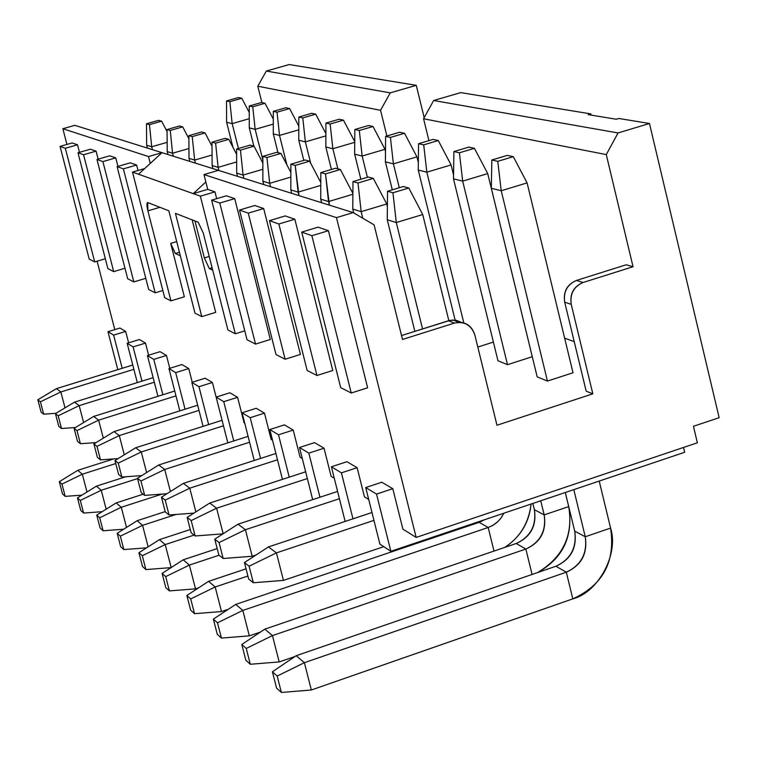<?xml version="1.0" encoding="UTF-8"?>
<svg xmlns="http://www.w3.org/2000/svg" width="757" height="757" viewBox="0 0 757 757"><rect width="100%" height="100%" fill="white"/><g stroke="black" fill="none" stroke-linecap="round" stroke-linejoin="round"><path stroke-width="1.14" d="M216.142 397.094L227.829 442.854L216.142 397.094L229.873 392.769L216.142 397.094L223.75 401.693L216.142 397.094M233.762 440.953L223.75 401.693L233.762 440.953M244.066 422.737L237.594 397.321L223.75 401.693L237.594 397.321L229.873 392.769L237.594 397.321L244.066 422.737L244.719 423.144L244.066 422.737M416.265 85.333L390.243 92.856L380.553 110.304L386.893 135.995L380.553 110.304L257.796 86.213L261.903 102.602L257.796 86.213L266.322 71.044L289.259 64.544L266.322 71.044L257.796 86.213L380.553 110.304L390.243 92.856L266.322 71.044L390.243 92.856L416.265 85.333L289.259 64.544L416.265 85.333L424.185 117.647L416.265 85.333M254.229 460.483L242.089 412.783L256.226 408.288L242.089 412.783L254.229 460.483M260.569 458.439L250.207 417.694L242.089 412.783L250.207 417.694L264.477 413.152L256.226 408.288L264.477 413.152L250.207 417.694L260.569 458.439M244.776 330.837L235.313 333.771L227.914 329.986L203.273 233.08L227.914 329.986L235.313 333.771L244.776 330.837M203.964 174.574L218.413 170.353L161.989 152.659L138.512 174.224L132.494 172.085L164.676 297.662L170.95 300.87L147.899 210.853C146.631 205.412 146.593 202.649 147.785 202.573L168.849 210.787L147.681 202.545L147.899 210.853L170.95 300.87L184.348 296.791L170.694 243.375L176.712 241.587L170.694 243.375L175.34 253.51L180.317 255.724L175.34 253.51L179.437 252.28L175.34 253.51L170.694 243.375L184.348 296.791L170.95 300.87L164.676 297.662L132.494 172.085L144.691 168.556L132.494 172.085L200.359 196.158L235.313 333.771L200.359 196.158L214.96 191.862L200.359 196.158L193.243 193.631L207.721 189.373L193.243 193.631L138.512 174.224L161.989 152.659L148.514 156.557L150.265 163.427L148.514 156.557L62.869 128.737L66.928 144.436L62.869 128.737L74.839 125.34L62.869 128.737L148.514 156.557L161.989 152.659L74.839 125.34L218.413 170.353L203.964 174.574L205.838 181.973L203.964 174.574L336.477 217.619L203.964 174.574M271.138 439.401L264.477 413.152L271.138 439.401L272.529 440.252L271.138 439.401M423.57 118.745L433.666 100.501L460.739 92.609L590.782 113.891L591.349 115.14L590.782 113.891L460.739 92.609L433.666 100.501L618.043 132.948L606.281 154.598L633.041 266.738L583.06 282.503C573.768 286.61 569.822 293.896 571.232 304.361L592.826 393.839L496.971 425.235L474.838 334.944L496.971 425.235L592.826 393.839L571.232 304.361L564.694 302.175L586.183 391.151L592.826 393.839L586.183 391.151L564.694 302.175C563.293 291.767 567.211 284.528 576.465 280.44L626.19 264.78L633.041 266.738L606.281 154.598L423.57 118.745L428.935 140.632L423.57 118.745L606.281 154.598L618.043 132.948L649.478 123.495L618.043 132.948L433.666 100.501L423.57 118.745M201.778 316.625L215.698 312.357L192.155 219.871L215.698 312.357L201.778 316.625L194.984 313.152L168.849 210.787L194.984 313.152L201.778 316.625L175.444 213.351L201.778 316.625M212.092 267.76L209.31 268.603L212.689 270.098L209.31 268.603L212.092 267.76M194.946 220.959L204.362 257.957L209.225 256.491L204.362 257.957L209.31 268.603L204.362 257.957L194.946 220.959M198.192 222.227L175.444 213.351L198.192 222.227L203.273 233.08L198.192 222.227M216.691 198.656L214.96 191.862L207.721 189.373L205.838 181.973L193.243 193.631L205.838 181.973L207.721 189.373L214.96 191.862L216.691 198.656M218.707 407.124L212.405 382.484L205.147 378.216L191.824 382.389L205.147 378.216L212.405 382.484L198.959 386.704L212.405 382.484L218.707 407.124M203.075 426.342L191.824 382.389L198.959 386.704L208.648 424.573L198.959 386.704L191.824 382.389L203.075 426.342M159.935 207.314L147.899 210.853L159.935 207.314M179.825 410.862L168.962 368.564L181.926 364.543L168.962 368.564L175.671 372.624L188.739 368.555L181.926 364.543L188.739 368.555L175.671 372.624L185.058 409.206L175.671 372.624L168.962 368.564L179.825 410.862M192.25 382.257L188.739 368.555L192.25 382.257M148.656 289.477L117.108 166.635L130.232 162.84L117.108 166.635L123.391 168.858L136.629 165.035L130.232 162.84L136.629 165.035L123.391 168.858L155.194 292.827L162.84 290.508L155.194 292.827L148.656 289.477L155.194 292.827L123.391 168.858L117.108 166.635L148.656 289.477M138.029 170.486L136.629 165.035L138.029 170.486M97.104 261.193L114.78 329.626L97.104 261.193M119.947 328.046L125.671 331.424L128.624 342.836L125.671 331.424L119.947 328.046L107.986 331.698L119.947 328.046M139.43 339.524L145.495 343.091L148.609 355.203L145.495 343.091L139.43 339.524L127.157 343.29L139.43 339.524M160.049 351.664L166.474 355.449L169.786 368.318L166.474 355.449L160.049 351.664L147.445 355.553L160.049 351.664M284.395 424.876L293.224 430.071L300.084 457.219L302.308 458.581L300.084 457.219L293.224 430.071L284.395 424.876L269.814 429.55L284.395 424.876M314.562 442.637L324.034 448.21L331.112 476.314L334.282 478.263L331.112 476.314L324.034 448.21L314.562 442.637L299.507 447.501L314.562 442.637M346.952 461.704L357.143 467.703L364.439 496.829L368.706 499.45L364.439 496.829L357.143 467.703L346.952 461.704L331.396 466.785L346.952 461.704M381.821 482.237L392.807 488.7L402.894 529.134L416.161 537.423L336.477 217.619L416.161 537.423L697.367 442.798L693.44 426.295L719.15 417.694L649.478 123.495L719.15 417.694L693.44 426.295L697.367 442.798L416.161 537.423L402.894 529.134L392.807 488.7L381.821 482.237L365.716 487.536L381.821 482.237M109.727 155.819L115.755 157.882L117.941 166.389L115.755 157.882L109.727 155.819L96.972 159.49L109.727 155.819M90.405 149.195L96.082 151.145L98.145 159.15L96.082 151.145L90.405 149.195L77.98 152.753L90.405 149.195M72.152 142.95L77.517 144.786L79.466 152.327L77.517 144.786L72.152 142.95L60.049 146.404L65.329 148.268L77.517 144.786L65.329 148.268L94.701 261.903L105.337 258.743L94.701 261.903L89.203 259.093L60.049 146.404L72.152 142.95M226.428 195.789L234.727 198.627L270.334 339.486L234.727 198.627L226.428 195.789L211.629 200.151L219.785 203.046L234.727 198.627L219.785 203.046L255.525 344.094L270.334 339.486L255.525 344.094L247.037 339.761L211.629 200.151L226.428 195.789M254.787 205.497L263.691 208.544L300.425 354.427L263.691 208.544L254.787 205.497L239.505 210.03L248.258 213.143L263.691 208.544L248.258 213.143L285.124 359.225L300.425 354.427L285.124 359.225L276.021 354.569L239.505 210.03L254.787 205.497M318.063 227.166L328.415 230.705L367.618 387.783L328.415 230.705L318.063 227.166L301.712 232.096L311.875 235.701L328.415 230.705L311.875 235.701L351.248 393.015L367.618 387.783L351.248 393.015L340.678 387.612L301.712 232.096L318.063 227.166M285.247 215.925L294.833 219.208L332.768 370.485L294.833 219.208L285.247 215.925L269.445 220.656L278.869 223.996L294.833 219.208L278.869 223.996L316.946 375.481L332.768 370.485L316.946 375.481L307.153 370.485L269.445 220.656L285.247 215.925M374.1 224.867L402.497 339.458L374.1 224.867L353.178 212.603L336.477 217.619L353.178 212.603L218.413 170.353L353.178 212.603L374.1 224.867M401.532 335.55L450.254 320.306L456.102 320.258L461.808 322.529L452.951 320.012L448.466 320.76L401.532 335.55M474.838 334.944C471.289 325.056 464.476 321.1 454.399 323.088L402.497 339.458L454.399 323.088L448.466 320.76L454.399 323.088L458.912 322.331C466.861 322.454 472.169 326.664 474.838 334.944M564.646 338.152L574.232 341.653L564.646 338.152M117.808 369.653L107.986 331.698L113.626 335.105L125.671 331.424L113.626 335.105L122.208 368.29L113.626 335.105L107.986 331.698L117.808 369.653M137.301 382.588L127.157 343.29L133.118 346.895L145.495 343.091L133.118 346.895L141.956 381.14L133.118 346.895L127.157 343.29L137.301 382.588M157.939 396.299L147.445 355.553L153.766 359.376L166.474 355.449L153.766 359.376L162.869 394.757L153.766 359.376L147.445 355.553L157.939 396.299M127.678 278.756L96.972 159.49L102.886 161.591L115.755 157.882L102.886 161.591L133.838 281.907L145.789 278.311L133.838 281.907L127.678 278.756L133.838 281.907L102.886 161.591L96.972 159.49L127.678 278.756M107.891 268.64L77.98 152.753L83.563 154.74L96.082 151.145L83.563 154.74L113.701 271.621L124.971 268.243L113.701 271.621L107.891 268.64L113.701 271.621L83.563 154.74L77.98 152.753L107.891 268.64M312.679 499.62L299.507 447.501L308.828 453.14L324.034 448.21L308.828 453.14L319.956 497.226L308.828 453.14L299.507 447.501L312.679 499.62M345.116 521.318L331.396 466.785L341.416 472.851L357.143 467.703L341.416 472.851L352.98 518.819L341.416 472.851L331.396 466.785L345.116 521.318M379.9 544.113L365.716 487.536L376.532 494.084L392.807 488.7L376.532 494.084L390.858 551.295L684.678 452.27L683.524 447.453L684.678 452.27L390.858 551.295L376.532 494.084L365.716 487.536L379.9 544.113L390.858 551.295L379.9 544.113M282.446 479.361L269.814 429.55L278.5 434.802L293.224 430.071L278.5 434.802L289.231 477.156L278.5 434.802L269.814 429.55L282.446 479.361M576.465 280.44L583.06 282.503L633.041 266.738L626.19 264.78L576.465 280.44C567.05 284.424 563.123 291.672 564.694 302.175L571.232 304.361C569.652 293.792 573.598 286.506 583.06 282.503L576.465 280.44M618.847 118.48L649.478 123.495L618.847 118.48L616.293 119.246L588.274 114.638L590.782 113.891L588.274 114.638L616.293 119.246L618.847 118.48M65.329 148.268L60.049 146.404L89.203 259.093L94.701 261.903L65.329 148.268M247.037 339.761L255.525 344.094L219.785 203.046L211.629 200.151L247.037 339.761M276.021 354.569L285.124 359.225L248.258 213.143L239.505 210.03L276.021 354.569M340.678 387.612L351.248 393.015L311.875 235.701L301.712 232.096L340.678 387.612M307.153 370.485L316.946 375.481L278.869 223.996L269.445 220.656L307.153 370.485M573.011 372.766L547.443 381.064L537.177 376.854L547.443 381.064L501.219 190.736L491.321 188.266L537.177 376.854L491.321 188.266L501.219 190.736L547.443 381.064L573.011 372.766L527.099 182.901L573.011 372.766M493.394 342.088L477.809 347.056L493.394 342.088M532.266 356.717L507.502 364.685L497.964 360.767L507.502 364.685L462.678 181.122L453.481 178.832L497.964 360.767L453.481 178.832L462.678 181.122L507.502 364.685L532.266 356.717L487.726 173.59L532.266 356.717M135.654 447.775L141.275 451.976L223.476 425.803L141.275 451.976L146.603 472.548L141.275 451.976L135.654 447.775L222.075 420.305L135.654 447.775L114.988 460.549L118.262 463.133L141.275 451.976L118.262 463.133L121.886 477.061L141.71 475.595L121.886 477.061L118.262 463.133L114.988 460.549L135.654 447.775M249.583 442.239L164.723 469.472L170.41 491.53L164.723 469.472L249.583 442.239M158.715 464.997L248.088 436.363L158.715 464.997L164.723 469.472L140.953 481.007L144.682 495.39L166.909 493.734L144.682 495.39L140.953 481.007L164.723 469.472L158.715 464.997L137.462 478.254L158.715 464.997M118.584 474.412L114.988 460.549L118.584 474.412L121.886 477.061L118.584 474.412M298.107 192.136L290.82 189.875L291.682 193.319L290.82 189.875L298.107 192.136L298.977 195.609L295.23 165.433L290.858 164.203L290.82 189.875L290.858 164.203L305.194 159.992L309.622 161.194L320.788 182.494L309.622 161.194L295.23 165.433L298.107 192.136L320.779 185.399L298.107 192.136M393.394 163.843L385.389 161.837L392.296 189.827L385.389 161.837L393.394 163.843L399.289 187.727L393.394 163.843L390.423 137.433L385.625 136.364L385.389 161.837L385.625 136.364L399.677 132.238L404.541 133.279L416.927 156.85L418.347 162.623L416.927 156.85L393.394 163.843L416.927 156.85L404.541 133.279L390.423 137.433L393.394 163.843M527.099 182.901L501.219 190.736L497.765 161.326L491.832 160.011L491.321 188.266L491.832 160.011L507.285 155.374L513.293 156.671L527.099 182.901L513.293 156.671L497.765 161.326L501.219 190.736L527.099 182.901M328.519 201.561L320.722 199.138L321.611 202.706L320.722 199.138L328.519 201.561L329.418 205.156L325.501 173.902L320.826 172.587L320.722 199.138L320.826 172.587L335.616 168.224L340.366 169.502L352.885 193.395L340.366 169.502L325.501 173.902L328.519 201.561L352.885 194.275L328.519 201.561M426.825 172.18L418.252 170.041L455.127 320.116L418.252 170.041L426.825 172.18L463.842 323.002L426.825 172.18L423.712 144.842L418.574 143.698L418.252 170.041L418.574 143.698L433.061 139.411L438.275 140.537L451.096 164.931L453.538 174.914L451.096 164.931L426.825 172.18L451.096 164.931L438.275 140.537L423.712 144.842L426.825 172.18M487.726 173.59L462.678 181.122L459.404 152.791L453.888 151.561L453.481 178.832L453.888 151.561L468.838 147.113L474.431 148.315L487.726 173.59L474.431 148.315L459.404 152.791L462.678 181.122L487.726 173.59M298.788 129.835L279.522 135.427L286.894 164.856L279.522 135.427L273.296 133.875L277.999 152.64L273.296 133.875L279.522 135.427L298.788 129.835M273.296 124.11L255.156 129.352L262.859 160.001L255.156 129.352L249.28 127.886L253.869 146.12L249.28 127.886L255.156 129.352L273.296 124.11M249.271 118.688L232.162 123.618L238.436 148.504L232.162 123.618L226.608 122.227L232.929 147.265L226.608 122.227L232.162 123.618L249.271 118.688M167.155 142.335L151.703 146.782L152.441 149.668L151.703 146.782L146.678 145.221L147.407 148.088L146.678 145.221L151.703 146.782L167.155 142.335M384.982 149.299L385.483 151.343L384.982 149.299L362.139 156.046L367.4 177.289L362.139 156.046L354.645 154.173L360.852 179.239L354.645 154.173L362.139 156.046L384.982 149.299L373.012 126.495L384.982 149.299M262.868 169.284L243.082 175.085L243.905 178.34L243.082 175.085L236.695 173.107L237.509 176.343L236.695 173.107L243.082 175.085L262.868 169.284M354.721 142.325L332.862 148.741L337.859 168.83L332.862 148.741L325.832 146.981L331.424 169.464L325.832 146.981L332.862 148.741L354.721 142.325M236.667 161.941L218.12 167.354L218.924 170.514L218.12 167.354L212.121 165.499L212.916 168.631L212.121 165.499L218.12 167.354L236.667 161.941M325.879 135.891L305.374 141.881L310.711 163.266L305.374 141.881L298.76 140.234L303.803 160.408L298.76 140.234L305.374 141.881L325.879 135.891M290.839 177.091L269.691 183.326L270.533 186.695L269.691 183.326L262.878 181.216L263.71 184.557L262.878 181.216L269.691 183.326L290.839 177.091M414.855 331.348L387.253 219.748L414.855 331.348M422.728 214.534L448.835 320.646L422.728 214.534L396.28 222.549L422.557 328.926L396.28 222.549L387.253 219.748L387.527 191.256L403.32 186.525L408.808 188.01L422.728 214.534L408.808 188.01L392.94 192.77L396.28 222.549L422.728 214.534M353.737 212.935L352.781 209.074L353.737 212.935M386.742 203.974L387.376 206.547L386.742 203.974L361.165 211.667L362.792 218.243L361.165 211.667L352.781 209.074L352.97 181.585L368.243 177.043L373.343 178.415L386.742 203.974L373.343 178.415L357.995 182.986L361.165 211.667L386.742 203.974M189.78 161.373L189.013 158.336L189.78 161.373M212.074 155.024L194.653 160.087L195.438 163.152L194.653 160.087L189.013 158.336L188.862 135.664L201.617 131.992L205.052 132.92L212.026 146.262L205.052 132.92L192.24 136.61L194.653 160.087L212.074 155.024M167.988 154.542L167.231 151.589L167.988 154.542M188.947 148.504L172.558 153.236L173.315 156.216L172.558 153.236L167.231 151.589L167.042 129.561L179.466 126.003L182.702 126.883L188.881 138.692L182.702 126.883L170.24 130.459L172.558 153.236L188.947 148.504M56.434 388.644L60.853 391.946L133.875 369.321L60.853 391.946L65.007 407.862L60.853 391.946L56.434 388.644L132.768 365.025L56.434 388.644L37.85 399.772L40.424 401.797L60.853 391.946L40.424 401.797L43.669 414.174L56.018 413.294L43.669 414.174L40.424 401.797L37.85 399.772L56.434 388.644M74.508 402.137L79.192 405.638L154.305 382.209L79.192 405.638L83.601 422.557L79.192 405.638L74.508 402.137L153.141 377.658L74.508 402.137L55.45 413.634L58.175 415.782L79.192 405.638L58.175 415.782L61.497 428.509L75.454 427.506L61.497 428.509L58.175 415.782L55.45 413.634L74.508 402.137M93.669 416.435L98.637 420.154L175.974 395.873L98.637 420.154L103.321 438.171L98.637 420.154L93.669 416.435L174.735 391.038L93.669 416.435L74.101 428.33L76.996 430.61L98.637 420.154L76.996 430.61L80.412 443.716L96.13 442.58L80.412 443.716L76.996 430.61L74.101 428.33L93.669 416.435M114.014 431.622L119.294 435.568L198.987 410.379L119.294 435.568L124.28 454.806L119.294 435.568L114.014 431.622L197.672 405.232L114.014 431.622L93.906 443.943L96.991 446.365L119.294 435.568L96.991 446.365L100.501 459.868L118.177 458.581L100.501 459.868L96.991 446.365L93.906 443.943L114.014 431.622M183.355 483.382L189.77 488.18L277.478 459.783L189.77 488.18L195.864 511.883L189.77 488.18L183.355 483.382L275.879 453.49L183.355 483.382L161.468 497.169L165.206 500.112L189.77 488.18L165.206 500.112L169.048 514.987L193.943 513.104L169.048 514.987L165.206 500.112L161.468 497.169L183.355 483.382M209.717 503.064L216.606 508.202L307.351 478.566L216.606 508.202L223.154 533.751L216.606 508.202L209.717 503.064L305.648 471.8L209.717 503.064L187.168 517.419L191.18 520.579L216.606 508.202L191.18 520.579L195.145 535.965L223.012 533.846L195.145 535.965L191.18 520.579L187.168 517.419L209.717 503.064M238.02 524.185L245.419 529.711L339.429 498.702L245.419 529.711L252.195 556.263L256.093 554.966L252.195 556.263L245.419 529.711L238.02 524.185L337.594 491.425L238.02 524.185L214.761 539.154L219.076 542.561L245.419 529.711L219.076 542.561L223.164 558.496L252.195 556.263L223.164 558.496L219.076 542.561L214.761 539.154L238.02 524.185M268.461 546.914L276.428 552.865L373.949 520.371L276.428 552.865L283.44 580.401L383.78 546.658L283.44 580.401L276.428 552.865L268.461 546.914L371.971 512.508L268.461 546.914L244.454 562.555L249.1 566.217L276.428 552.865L249.1 566.217L253.33 582.748L283.44 580.401L253.33 582.748L249.1 566.217L244.454 562.555L268.461 546.914M141.162 492.57L137.462 478.254L140.953 481.007L137.462 478.254L141.162 492.57L144.682 495.39L141.162 492.57M285.843 107.749L289.619 108.563L298.797 126.069L289.619 108.563L277.034 112.187L279.522 135.427L277.034 112.187L273.296 111.355L273.296 133.875L273.296 111.355L285.843 107.749L273.296 111.355L277.034 112.187L289.619 108.563L285.843 107.749M261.458 102.507L265.026 103.274L273.296 119.067L265.026 103.274L252.762 106.784L255.156 129.352L252.762 106.784L249.242 105.999L249.28 127.886L249.242 105.999L261.458 102.507L249.242 105.999L252.762 106.784L265.026 103.274L261.458 102.507M238.436 97.549L241.805 98.278L249.261 112.509L241.805 98.278L229.863 101.684L232.162 123.618L229.863 101.684L226.532 100.946L226.608 122.227L226.532 100.946L238.436 97.549L226.532 100.946L229.863 101.684L241.805 98.278L238.436 97.549M158.554 120.354L161.62 121.177L167.06 131.604L161.62 121.177L149.47 124.65L151.703 146.782L149.47 124.65L146.461 123.807L146.678 145.221L146.461 123.807L158.554 120.354L146.461 123.807L149.47 124.65L161.62 121.177L158.554 120.354M368.46 125.52L373.012 126.495L359.31 130.507L362.139 156.046L359.31 130.507L354.815 129.504L354.645 154.173L354.815 129.504L368.46 125.52L354.815 129.504L359.31 130.507L373.012 126.495L368.46 125.52M250.132 145.107L254.021 146.158L262.859 163.067L254.021 146.158L240.461 150.104L243.082 175.085L240.461 150.104L236.629 149.034L236.695 173.107L236.629 149.034L250.132 145.107L236.629 149.034L240.461 150.104L254.021 146.158L250.132 145.107M339.193 119.228L343.46 120.145L354.73 141.616L343.46 120.145L330.147 124.016L332.862 148.741L330.147 124.016L325.936 123.079L325.832 146.981L325.936 123.079L339.193 119.228L325.936 123.079L330.147 124.016L343.46 120.145L339.193 119.228M225.132 138.351L228.784 139.335L236.648 154.371L228.784 139.335L215.603 143.149L218.12 167.354L215.603 143.149L212.007 142.146L212.121 165.499L212.007 142.146L225.132 138.351L212.007 142.146L215.603 143.149L228.784 139.335L225.132 138.351M311.704 113.313L315.716 114.175L325.888 133.573L315.716 114.175L302.781 117.922L305.374 141.881L302.781 117.922L298.816 117.042L298.76 140.234L298.816 117.042L311.704 113.313L298.816 117.042L302.781 117.922L315.716 114.175L311.704 113.313M290.849 172.416L280.913 153.434L266.937 157.513L269.691 183.326L266.937 157.513L262.859 156.368L262.878 181.216L262.859 156.368L276.759 152.308L280.913 153.434L290.849 172.416M396.28 222.549L392.94 192.77L387.527 191.256L387.253 219.748L396.28 222.549M361.165 211.667L357.995 182.986L352.97 181.585L352.781 209.074L361.165 211.667M194.653 160.087L192.24 136.61L188.862 135.664L189.013 158.336L194.653 160.087M172.558 153.236L170.24 130.459L167.042 129.561L167.231 151.589L172.558 153.236M190.291 529.531L159.424 539.656L165.225 544.576L194.057 535.095L165.225 544.576L171.167 567.561L165.225 544.576L159.424 539.656L190.291 529.531M309.622 161.194L305.194 159.992L290.858 164.203L295.23 165.433L309.622 161.194M404.541 133.279L399.677 132.238L385.625 136.364L390.423 137.433L404.541 133.279M513.293 156.671L507.285 155.374L491.832 160.011L497.765 161.326L513.293 156.671M340.366 169.502L335.616 168.224L320.826 172.587L325.501 173.902L340.366 169.502M438.275 140.537L433.061 139.411L418.574 143.698L423.712 144.842L438.275 140.537M474.431 148.315L468.838 147.113L453.888 151.561L459.404 152.791L474.431 148.315M280.913 153.434L276.759 152.308L262.859 156.368L266.937 157.513L280.913 153.434M408.808 188.01L403.32 186.525L387.527 191.256L392.94 192.77L408.808 188.01M373.343 178.415L368.243 177.043L352.97 181.585L357.995 182.986L373.343 178.415M205.052 132.92L201.617 131.992L188.862 135.664L192.24 136.61L205.052 132.92M182.702 126.883L179.466 126.003L167.042 129.561L170.24 130.459L182.702 126.883M41.077 412.092L37.85 399.772L41.077 412.092L43.669 414.174L41.077 412.092M58.762 426.305L55.45 413.634L58.762 426.305L61.497 428.509L58.762 426.305M77.507 441.378L74.101 428.33L77.507 441.378L80.412 443.716L77.507 441.378M97.407 457.389L93.906 443.943L97.407 457.389L100.501 459.868L97.407 457.389M165.281 511.959L161.468 497.169L165.281 511.959L169.048 514.987L165.281 511.959M191.114 532.72L187.168 517.419L191.114 532.72L195.145 535.965L191.114 532.72M218.83 555.013L214.761 539.154L218.83 555.013L223.164 558.496L218.83 555.013M534.376 509.679L544.188 514.902L540.735 500.784L544.188 514.902L568.715 506.594L565.29 492.504L568.715 506.594L544.188 514.902L534.376 509.679L532.843 503.443L534.376 509.679C536.817 525.718 530.752 536.987 516.189 543.507L525.85 549.043C540.536 542.457 546.649 531.073 544.188 514.902C546.384 530.931 540.28 542.315 525.85 549.043L532.086 574.459L525.85 549.043L516.189 543.507C530.496 536.845 536.562 525.566 534.376 509.679M248.656 578.991L244.454 562.555L248.656 578.991L253.33 582.748L248.656 578.991M574.705 531.14L585.256 536.751L573.806 489.637L585.256 536.751L610.577 528.083L599.213 481.074L610.577 528.083L585.256 536.751L574.705 531.14L565.309 492.504L574.705 531.14C577.222 547.746 570.958 559.451 555.912 566.245L566.312 572.197C581.471 565.328 587.782 553.509 585.256 536.751C587.517 553.367 581.206 565.176 566.312 572.197L572.812 598.863C598.569 592.248 619.037 553.727 610.577 528.083C615.63 561.486 603.045 585.076 572.812 598.863L566.312 572.197L555.912 566.245C570.693 559.3 576.957 547.604 574.705 531.14M219.085 555.222L189.373 565.072L195.514 588.861L198.627 587.82L195.514 588.861L189.373 565.072L219.085 555.222M183.194 559.82L217.174 548.579L183.194 559.82L189.373 565.072L165.707 576.616L169.407 590.895L195.514 588.861L169.407 590.895L165.783 587.612L162.102 573.399L183.194 559.82L162.102 573.399L165.707 576.616L189.373 565.072L183.194 559.82M159.424 539.656L138.919 552.724L142.307 555.733L165.225 544.576L142.307 555.733L145.893 569.576L171.054 567.627L145.893 569.576L142.496 566.491L138.919 552.724L159.424 539.656M474.024 523.267L472.075 524.724L474.024 523.267M458.288 528.566L458.468 529.313L458.288 528.566M484.764 519.643L479.181 522.33L488.189 527.487L492.618 525.5L497.775 521.687L500.897 518.214L503.954 513.18L500.434 518.81L497.094 522.311L493.365 525.065L488.189 527.487L493.999 551.068L488.189 527.487L479.181 522.33L484.764 519.643M504.815 547.387C520.05 537.366 528.802 522.917 531.064 504.039C529.228 522.481 520.475 536.931 504.815 547.387M537.621 572.547C563.104 557.19 573.465 535.199 568.715 506.594C573.494 536.24 563.132 558.221 537.621 572.547M145.893 569.576L142.307 555.733L138.919 552.724L142.496 566.491L145.893 569.576M113.701 458.903L77.772 470.343L82.333 474.213L115.764 463.549L82.333 474.213L86.979 492.012L82.333 474.213L77.772 470.343L113.701 458.903M96.404 486.164L125.681 476.778L96.404 486.164L101.239 490.262L137.547 478.604L101.239 490.262L106.169 509.177L101.239 490.262L96.404 486.164L77.479 497.907L96.404 486.164M143.196 494.198L116.162 502.932L121.281 507.275L162.026 494.103L121.281 507.275L126.523 527.421L121.281 507.275L116.162 502.932L143.196 494.198M165.187 511.6L137.131 520.721L142.571 525.349L175.965 514.467L142.571 525.349L148.145 546.838L142.571 525.349L137.131 520.721L165.187 511.6M228.387 609.234L221.498 611.552L228.387 609.234M208.563 581.357L246.063 568.838L208.563 581.357L215.177 586.968L247.899 576.02L215.177 586.968L221.498 611.552L194.53 613.681L190.65 610.17L186.856 595.485L208.563 581.357L186.856 595.485L190.717 598.929L215.177 586.968L208.563 581.357M479.181 522.33L235.72 604.408L242.808 610.426L488.189 527.487L242.808 610.426L249.327 635.852L260.446 632.067L249.327 635.852L242.808 610.426L235.72 604.408L479.181 522.33M516.189 543.507L264.846 629.133L272.463 635.596L525.85 549.043L272.463 635.596L279.191 661.94L295.088 656.461L279.191 661.94L272.463 635.596L264.846 629.133L516.189 543.507M555.912 566.245L296.176 655.723L304.39 662.687L566.312 572.197L304.39 662.687L311.335 690.006L572.812 598.863L311.335 690.006L304.39 662.687L296.176 655.723L555.912 566.245M169.407 590.895L165.707 576.616L162.102 573.399L165.783 587.612L169.407 590.895M77.772 470.343L59.311 481.707L61.97 484.073L82.333 474.213L61.97 484.073L65.197 496.374L81.964 495.125L65.197 496.374L62.519 493.952L59.311 481.707L77.772 470.343M102.176 511.675L83.601 513.066L80.772 510.502L77.479 497.907L80.299 500.424L101.239 490.262L80.299 500.424L83.601 513.066L102.176 511.675M116.162 502.932L96.735 515.082L99.716 517.75L121.281 507.275L99.716 517.75L103.113 530.771L123.675 529.219L103.113 530.771L100.113 528.045L96.735 515.082L116.162 502.932M137.131 520.721L117.174 533.316L120.354 536.155L142.571 525.349L120.354 536.155L123.845 549.573L146.593 547.831L123.845 549.573L120.656 546.677L117.174 533.316L137.131 520.721M215.177 586.968L190.717 598.929L194.53 613.681L221.498 611.552L215.177 586.968M235.72 604.408L213.36 619.122L217.496 622.812L242.808 610.426L217.496 622.812L221.432 638.085L249.327 635.852L221.432 638.085L217.268 634.309L213.36 619.122L235.72 604.408M264.846 629.133L241.795 644.491L246.243 648.456L272.463 635.596L246.243 648.456L250.302 664.268L279.191 661.94L250.302 664.268L245.836 660.218L241.795 644.491L264.846 629.133M296.176 655.723L272.397 671.781L277.185 676.058L304.39 662.687L277.185 676.058L281.377 692.456L311.335 690.006L281.377 692.456L276.57 688.094L272.397 671.781L296.176 655.723M65.197 496.374L61.97 484.073L59.311 481.707L62.519 493.952L65.197 496.374M83.601 513.066L80.299 500.424L77.479 497.907L80.772 510.502L83.601 513.066M103.113 530.771L99.716 517.75L96.735 515.082L100.113 528.045L103.113 530.771M123.845 549.573L120.354 536.155L117.174 533.316L120.656 546.677L123.845 549.573M194.53 613.681L190.717 598.929L186.856 595.485L190.65 610.17L194.53 613.681M221.432 638.085L217.496 622.812L213.36 619.122L217.268 634.309L221.432 638.085M250.302 664.268L246.243 648.456L241.795 644.491L245.836 660.218L250.302 664.268M281.377 692.456L277.185 676.058L272.397 671.781L276.57 688.094L281.377 692.456M458.912 322.331L452.951 320.012"/></g></svg>
